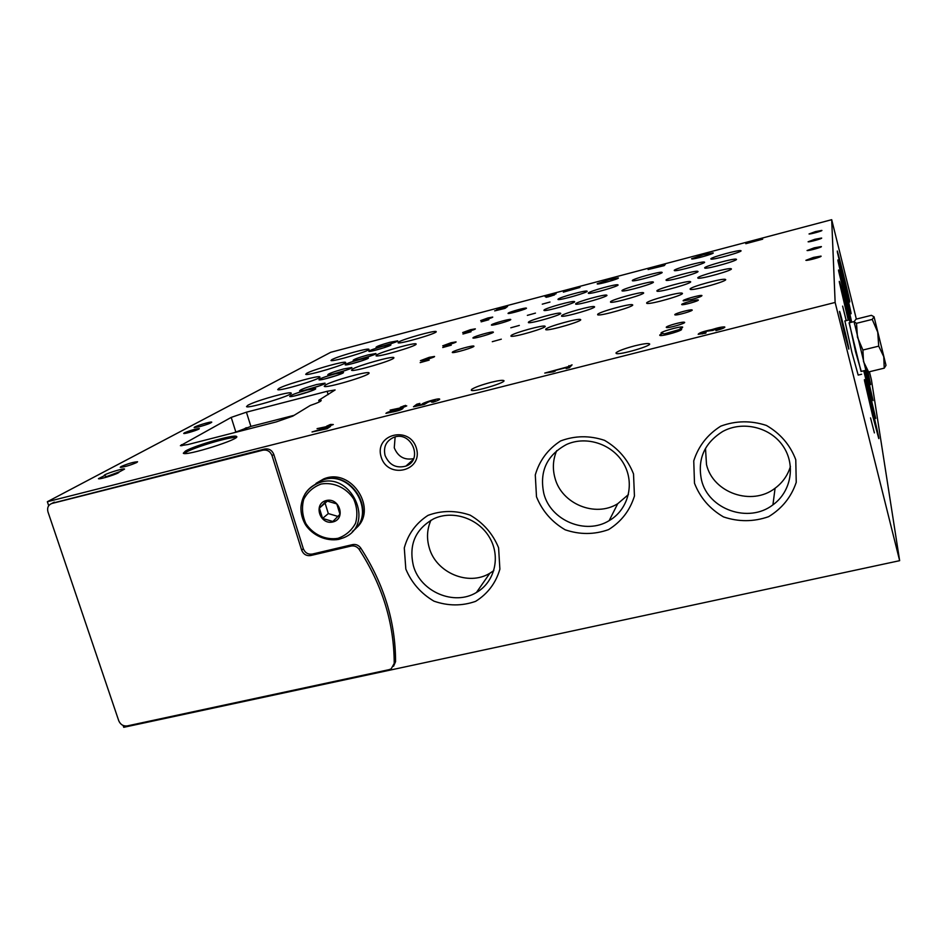<?xml version="1.0" encoding="UTF-8"?>
<svg xmlns="http://www.w3.org/2000/svg" width="947" height="947" viewBox="0 0 947 947"><rect width="100%" height="100%" fill="white"/><g stroke="black" fill="none" stroke-linecap="round" stroke-linejoin="round"><path stroke-width="1.42" d="M48.699 505.71L47.35 501.721L330.763 352.284L831.691 219.692L835.136 302.448L899.65 560.671L123.737 727.308L123.11 725.449M869.417 371.745L871.429 379.889L899.65 560.671M831.691 219.692L856.348 319.092M844.416 333.226L839.658 312.51C838.107 303.135 850.347 352.438 848.725 349.005L844.416 333.226M872.507 415.248L864.587 381.037C862.421 368.501 880.674 442.557 878.745 438.461L872.507 415.248M867.902 371.698L870.648 384.589L866.268 368.3M865.807 368.928L873.051 400.593L865.215 370.431M864.445 370.62L875.726 418.432L863.735 370.798M848.228 320.122L839.444 282.561C838.154 275.269 844.984 301.087 850.063 322.607M843.813 279.637L837.326 251.89C835.775 242.811 851.329 305.692 849.696 301.868L843.813 279.637M844.807 290.35L837.953 260.958C836.237 250.908 852.785 317.754 850.998 313.635L844.807 290.35M851.093 322.359L838.651 271.114C837.041 262.094 848.37 306.544 851.684 322.205M846.275 320.607L842.629 306.13L846.192 320.631M874.389 432.897L870.542 417.887L874.389 432.897M697.785 277.791L697.927 278.134C700.425 279.543 735.417 269.611 731.072 268.735C728.776 267.504 698.507 275.755 697.785 277.791M704.663 267.8L704.793 268.096C707.03 269.35 740.175 259.975 736.198 259.206C734.126 258.105 705.278 265.977 704.663 267.8M710.83 258.827L710.948 259.076C712.973 260.2 744.472 251.322 740.803 250.659C738.932 249.665 711.351 257.182 710.83 258.827M690.079 288.977L690.256 289.391C693.038 290.978 730.09 280.419 725.319 279.401C722.762 278.027 690.943 286.681 690.079 288.977M528.533 322.039L528.379 322.584C530.296 324.052 564.187 314.144 560.482 313.208C558.837 311.965 531.113 319.636 528.533 322.039M544.099 309.965L543.969 310.438C545.721 311.741 577.848 302.413 574.427 301.584C572.911 300.471 546.395 307.799 544.099 309.965M558.114 299.086L558.008 299.489C559.606 300.673 590.159 291.842 586.974 291.12C585.589 290.113 560.162 297.133 558.114 299.086M511.155 335.522L510.954 336.173C513.073 337.83 548.929 327.271 544.916 326.182C543.105 324.797 514.079 332.835 511.155 335.522M656.91 290.776L657.005 291.179C659.443 292.647 694.648 282.561 690.351 281.638C688.149 280.371 658.129 288.575 656.91 290.776M666.049 279.992L666.143 280.336C668.333 281.638 701.668 272.144 697.726 271.339C695.749 270.203 667.102 278.027 666.049 279.992M674.252 270.309L674.335 270.605C676.312 271.777 707.977 262.793 704.355 262.094C702.556 261.064 675.175 268.546 674.252 270.309M646.659 302.862L646.765 303.336C649.476 304.993 686.776 294.268 682.077 293.179C679.626 291.771 648.068 300.388 646.659 302.862M561.618 315.659L561.535 316.18C563.643 317.671 598.232 307.609 594.302 306.65C592.479 305.372 563.891 313.256 561.618 315.659M575.717 303.691L575.658 304.129C577.563 305.467 610.33 295.985 606.707 295.156C605.05 294.008 577.729 301.537 575.717 303.691M588.395 292.931L588.347 293.31C590.076 294.517 621.208 285.556 617.858 284.822C616.343 283.78 590.182 290.989 588.395 292.931M545.839 329.047L545.732 329.663C548.064 331.355 584.69 320.631 580.416 319.506C578.404 318.085 548.431 326.36 545.839 329.047M442.746 347.525L451.269 345.146L442.746 347.525M462.953 334.019L471.038 331.758L462.953 334.019M481.135 321.85L488.83 319.707L481.135 321.85M420.16 362.63L429.18 360.109L420.16 362.63M510.8 327.792L519.335 325.425L510.8 327.792M527.361 315.363L535.469 313.114L527.361 315.363M542.276 304.165L549.994 302.034L542.276 304.165M492.286 341.689L501.306 339.18L492.286 341.689M473.121 337.641L472.932 338.032C474.068 338.979 495.447 332.669 493.245 332.042C492.345 331.237 475.11 336.031 473.121 337.641M491.564 324.75L491.41 325.093C492.452 325.946 512.718 319.991 510.67 319.447C509.841 318.725 493.351 323.306 491.564 324.75M508.184 313.149L508.054 313.445C509.013 314.203 528.272 308.58 526.366 308.106C525.597 307.444 509.782 311.835 508.184 313.149M452.524 352.024L452.287 352.497C453.53 353.562 476.152 346.827 473.784 346.093C472.802 345.205 454.761 350.224 452.524 352.024M610.543 301.738L610.555 302.188C612.792 303.644 647.417 293.653 643.356 292.73C641.379 291.475 612.271 299.465 610.543 301.738M622.025 290.516L622.049 290.895C624.073 292.197 656.875 282.786 653.146 281.981C651.347 280.857 623.54 288.48 622.025 290.516M632.347 280.43L632.371 280.762C634.206 281.934 665.386 273.02 661.929 272.31C660.296 271.292 633.697 278.596 632.347 280.43M597.675 314.286L597.687 314.818C600.173 316.476 636.834 305.834 632.395 304.756C630.205 303.36 599.664 311.752 597.675 314.286M762.655 239.07L745.81 243.699L762.69 239.177M556.102 293.795L545.152 296.683L556.102 293.795M547.662 297.027L554.516 294.908L547.662 297.027M504.964 308.391L506.385 307.432L494.677 310.876L504.964 308.391M724.727 326.952C722.301 326.762 718.039 327.65 711.931 329.603C703.621 331.296 699.04 332.859 698.188 334.291L705.775 333.178L706.071 332.575L702.035 333.166L706.758 331.213L713.044 330.361L716.796 328.668L720.88 328.064L715.896 330.621C722.159 328.905 725.094 327.686 724.727 326.952L724.822 327.307M406.748 405.884L404.558 406.156L405.576 405.387L400.403 407.21L401.895 407.115L400.995 407.79L390.14 410.098L402.345 407.802L406.748 405.884M392.046 412.075L385.938 413.354C386.897 412.395 389.643 411.436 394.212 410.477L402.996 408.453C401.244 409.897 397.586 411.105 392.046 412.075M327.058 428.742L330.491 426.422L312.037 431.962L327.058 428.742M814.195 247.83L807.057 250.529C808.454 251.026 823.026 246.966 821.298 246.563L814.195 247.83M814.858 239.283L808.099 241.793C809.354 242.243 823.156 238.395 821.582 238.04L814.858 239.283M815.45 231.613L809.034 233.968C810.159 234.371 823.274 230.725 821.83 230.417L815.45 231.613M813.449 257.418L805.885 260.33C807.46 260.899 822.884 256.59 820.978 256.116L813.449 257.418M450.973 342.767L442.723 345.833C443.587 346.389 457.212 342.341 456.028 341.879L450.973 342.767M470.434 329.71L462.692 332.551C463.485 333.048 476.412 329.236 475.299 328.834L470.434 329.71M487.977 317.943L480.685 320.583C481.407 321.033 493.718 317.434 492.677 317.067L487.977 317.943M429.251 357.327L420.432 360.665C421.368 361.292 435.774 356.972 434.507 356.451L429.251 357.327M343.512 368.987C333.64 371.745 328.408 373.674 327.804 374.775C329.071 375.817 353.728 368.371 351.822 367.543L343.512 368.987M367.862 354.971C358.593 357.552 353.693 359.339 353.148 360.322C354.32 361.257 377.711 354.249 375.912 353.515L367.862 354.971M389.868 342.293C381.144 344.732 376.527 346.389 376.042 347.277C377.131 348.105 399.385 341.5 397.669 340.849L389.868 342.293M316.428 384.589C305.881 387.524 300.27 389.619 299.595 390.862C300.945 392.034 327.035 384.091 325.01 383.144L316.428 384.589M335.037 373.876C324.951 376.693 319.601 378.67 318.973 379.806C320.264 380.883 345.371 373.296 343.418 372.42L335.037 373.876M360.227 359.375C350.769 362.003 345.762 363.837 345.205 364.855C346.401 365.814 370.194 358.688 368.347 357.919L360.227 359.375M382.955 346.282C374.053 348.756 369.354 350.461 368.845 351.373C369.957 352.237 392.579 345.501 390.839 344.826L382.955 346.282M306.958 390.034C296.174 393.052 290.421 395.207 289.723 396.497C291.108 397.716 317.695 389.596 315.635 388.59L306.958 390.034M352.426 369.176L351.538 370.253C353.03 372.195 393.751 360.286 393.905 357.871L393.81 357.564C392.307 355.906 358.179 365.483 352.426 369.176M376.752 354.888L376.018 355.812C377.427 357.564 416.36 346.223 416.171 344.128L416.064 343.879C414.668 342.388 381.925 351.562 376.752 354.888M398.711 341.997L398.083 342.802C399.409 344.377 436.721 333.557 436.259 331.722L436.153 331.533C434.839 330.183 403.386 338.979 398.711 341.997M325.306 385.098L324.253 386.352C325.815 388.53 368.513 375.983 369.081 373.189L368.999 372.798C367.389 370.964 331.746 380.99 325.306 385.098M278.927 388.377L277.708 389.596C279.223 391.667 323.661 378.173 319.743 376.847C318.642 375.403 290.8 382.967 281.046 387.37L278.927 388.377M306.745 373.26L305.703 374.314C307.136 376.172 349.206 363.506 345.525 362.346C344.483 361.032 317.707 368.3 308.675 372.349L306.745 373.26M331.864 359.611L330.977 360.523C332.326 362.192 372.278 350.26 368.809 349.23C367.838 348.034 342.045 355.042 333.64 358.783L331.864 359.611M247.972 405.198L246.516 406.63C248.114 408.962 295.215 394.52 291.049 392.993C289.889 391.383 260.875 399.279 250.304 404.073L247.972 405.198M471.547 389.442L471.322 390.33C473.796 392.366 507.959 381.984 503.674 380.505C502.147 380.019 497.933 380.635 491.02 382.339C481.242 384.956 474.743 387.323 471.547 389.442M691.57 258.756L691.641 258.945C693.003 259.727 715.577 253.346 713.079 252.885L703.195 254.79L691.57 258.756M597.249 283.698L597.226 283.946C598.409 284.751 620.557 278.394 618.261 277.909L609.205 279.649L597.249 283.698M616.047 352.793L616.177 353.456C619.291 355.445 654.188 345.134 649.216 343.714C647.274 343.228 642.445 343.939 634.739 345.833C624.629 348.532 618.403 350.852 616.047 352.793M104.466 475.643L104.288 475.572C102.406 474.672 124.211 467.711 124.566 469.085L118.896 472.139C120.233 473.157 99.317 479.857 98.429 478.685L104.466 475.643L107.413 476.921M662.924 333.368L661.385 333.308C657.893 332.492 680.834 325.815 682.669 327.106L679.686 329.094L681.402 329.189C684.196 330.148 662.308 336.528 659.941 335.451C659.219 335.143 660.213 334.445 662.924 333.368L666.215 334.753M199.521 426.718L194.23 427.594C192.561 426.955 211.382 421.119 211.773 422.149C210.897 423.155 206.813 424.67 199.521 426.718M691.819 299.418L683.403 300.85C680.597 300.294 700.52 294.576 701.928 295.535C701.987 296.257 698.626 297.559 691.819 299.418M666.262 327.2L666.368 327.496C668.085 328.479 687.084 322.963 684.432 322.252C682.976 321.388 666.842 325.792 666.262 327.2M681.698 304.425L681.781 304.65C683.213 305.443 700.425 300.495 698.152 299.95C696.933 299.24 682.136 303.277 681.698 304.425M674.785 314.617L674.891 314.877C676.442 315.753 694.459 310.545 692.008 309.929C690.683 309.148 675.294 313.35 674.785 314.617M184.357 432.862L183.73 433.442C184.239 434.294 200.551 429.216 199.237 428.6C195.508 428.896 190.548 430.305 184.357 432.862M121.169 466.516L120.245 467.309C124.317 467.06 129.798 465.474 136.699 462.538L137.575 461.769C133.551 462.006 128.082 463.592 121.169 466.516L121.441 467.345M185.47 451.044L183.316 453.222C185.34 456.549 241.722 438.745 236.525 436.46C234.903 433.951 195.094 445.315 185.47 451.044M310.237 405.482C317.955 402.83 321.589 401.114 321.163 400.332L318.76 400.297L335.12 389.963L327.141 391.289L246.421 412.182L231.21 417.39L180.404 445.694L188.027 444.522L276.193 421.936L292.777 416.135L310.237 405.482M47.35 501.721L835.136 302.448M333.308 424.516L330.444 424.457L326.537 426.233L328.562 425.724L327.52 426.422L317.067 428.636L327.248 426.848L333.308 424.516M439.609 399.03C438.319 397.941 420.172 403.517 422.232 404.369L417.213 405.482L419.888 403.422L416.822 404.203L413.472 406.772L424.386 404.416L426.718 402.996C428.707 401.658 431.512 400.794 435.135 400.403L431.477 402.096L433.075 402.191C437.774 400.64 439.953 399.587 439.609 399.03L439.68 399.279M569.396 367.72L572.059 364.844L567.786 366.797L544.762 373.071L553.415 371.828L555.309 371.058L549.343 371.911L567.241 367.377L566.152 368.537L569.396 367.72M507.556 306.627L496.773 309.491L507.556 306.627M579.966 287.343L564.708 291.096L563.347 292.138L579.99 287.438M664.167 265.645L665.232 264.497L648.103 269.54L664.167 265.645M117.996 472.967L118.647 472.02M106.68 476.554L118.6 472.091M677.709 331.462L679.686 329.094M664.238 333.912L679.307 329.58M301.667 550.16C303.407 554.303 306.402 556.09 310.663 555.546L351.1 546.052C354.403 545.484 357.114 546.62 359.209 549.449C382.458 585.329 394.118 623.327 394.212 663.421L391.17 668.854L389.146 669.647L127.277 725.911C123.311 726.337 120.458 724.621 118.742 720.726L47.966 511.889C46.948 507.817 48.202 505.023 51.718 503.52L262.958 450.168C267.243 449.553 270.262 451.364 272.038 455.578L301.667 550.16L303.324 548.715L273.801 454.418C272.038 450.204 269.031 448.416 264.758 449.02L52.192 503.259M233.826 432.791L250.896 426.41L294.091 415.331M381.132 456.916C373.994 434.14 409.696 425.156 416.408 448.203C423.368 471.121 387.773 479.738 381.132 456.916M405.825 569.064L404.286 547.946C408.05 534.084 415.958 523.229 427.997 515.369C441.657 510.315 455.708 510.244 470.138 515.144C483.384 522.922 492.866 533.8 498.596 547.792L499.886 569.147C495.849 583.009 487.764 593.745 475.631 601.345C462.006 606.139 448.109 606.08 433.939 601.156C420.953 593.485 411.578 582.796 405.825 569.064M536.487 496.784L535.292 474.909C539.47 460.514 547.911 449.198 560.6 440.947C574.924 435.584 589.567 435.383 604.506 440.331C618.142 448.274 627.825 459.473 633.519 473.926L634.443 496.05C629.968 510.445 621.35 521.643 608.554 529.622C594.278 534.712 579.801 534.759 565.146 529.787C551.77 521.951 542.217 510.954 536.487 496.784M694.494 483.242L693.749 460.893C698.413 446.179 707.421 434.59 720.785 426.138C735.783 420.634 750.983 420.397 766.395 425.44C780.387 433.537 790.177 444.972 795.776 459.733L796.238 482.343C791.266 497.057 782.056 508.515 768.597 516.683C753.646 521.904 738.624 521.986 723.52 516.92C709.8 508.941 700.129 497.708 694.494 483.242M310.663 555.546L312.297 554.078C308.047 554.622 305.052 552.835 303.324 548.715M312.297 554.078L352.604 544.608C355.906 544.04 358.605 545.164 360.7 547.993C383.866 583.766 395.491 621.634 395.574 661.622L393.538 666.286M319.269 401.966L318.76 400.297M236.134 437.514C230.772 436.425 194.762 447.031 185.884 452.335L184.156 453.483M690.47 299.761L695.264 298.459M665.256 334.942L666.179 334.611M105.448 477.477L107.366 476.803M310.959 391.075L294.931 395.846M385.027 347.419L375.095 350.307M362.985 360.44L351.029 363.944M338.434 374.917L324.466 379.037M320.24 385.618L304.887 390.176M391.691 343.465L382.446 346.152M370.407 356.06L359.102 359.363M346.72 370.04L333.391 373.958M701.514 480.117C697.252 459.271 704.308 443.066 722.668 431.512C742.578 420.504 770.254 427.085 783.015 446.025C796.001 464.835 791.254 491.694 772.93 504.846C748.746 523.703 708.332 509.581 701.514 480.117M790.425 466.469C787.738 475.37 782.613 482.627 775.084 488.238C751.847 506.432 713.032 492.913 706.498 464.575L705.491 448.345M543.862 493.683C539.21 471.63 546.739 455.235 566.484 444.51C586.572 435.324 613.076 444.321 623.955 464.148C635.082 483.87 628.145 509.77 609.158 520.637C585.791 535.209 550.692 520.625 543.862 493.683M628.417 494.583L617.704 503.733C595.213 517.82 561.464 503.828 554.942 477.892C552.373 468.516 552.977 459.413 556.729 450.618M413.413 565.821C408.571 544.785 415.342 529.101 433.702 518.802C452.82 509.723 478.732 518.459 489.706 537.778C500.927 556.978 494.665 582.168 476.436 592.479C454.229 606.198 420.432 591.804 413.413 565.821M493.825 570.591L489.871 573.231C468.457 586.501 435.916 572.698 429.216 547.65C426.481 538.121 427.061 528.971 430.968 520.211M385.062 455.436C383.227 446.901 386.139 440.864 393.774 437.348C411.306 430.281 423.723 459.982 405.872 466.125C396.142 468.587 389.205 465.024 385.062 455.436M413.626 458.644C404.44 460.36 398 456.75 394.272 447.824L395.124 436.934M328.443 426.943L328.668 427.665M327.07 427.866L327.295 428.589M330.444 424.457L330.657 425.191M329.248 425.262L329.461 425.972M328.562 425.724L328.787 426.422M389.904 412.43L393.135 411.128L389.904 412.43M396.355 410.903L400.486 409.234L396.355 410.903M403.505 405.92L403.753 406.748M402.475 406.677L402.724 407.518M401.895 407.115L402.108 407.861M417.213 405.482L416.822 404.203M568.851 365.66L569.419 367.685M567.786 366.797L568.129 368.04M567.241 367.377L567.478 368.205M711.931 329.603L712.191 330.574M546.159 297.346L548.076 296.66L546.159 297.346M550.444 296.245L552.894 295.369L550.444 296.245M564.708 291.096L564.897 291.759M663.172 265.042L663.385 265.847M332.906 521.963C319.719 525.242 313.007 503.638 326.289 500.525C339.535 497.199 346.211 518.92 332.906 521.963M339.973 514.257L332.859 521.489L322.584 518.423L319.388 508.137L326.49 500.868L336.801 503.922L339.973 514.257M313.09 485.716L321.684 480.46C350.532 468.043 377.841 513.617 352.391 531.409M313.291 485.598L322.027 480.188C349.81 468.197 377.368 510.895 354.237 529.823M316.014 483.372L323.625 478.957C351.739 466.824 379.12 510.528 355.125 528.959M327.425 501.058L319.388 508.137M325.164 503.378L328.313 513.57L322.584 518.423M328.313 513.57L337.89 516.411M865.937 370.265L861.048 371.449L849.116 322.844M861.249 371.402L855.543 351.668L849.317 322.797M861.616 374.243L858.183 375.083L851.933 352.544L844.89 320.95M874.045 316.783L885.954 365.14L874.045 316.783L871.406 315.327L855.981 319.175L854.028 321.779L856.526 323.306L872.223 319.399L874.045 316.783M885.978 365.4L884.238 368.158L883.752 356.664L878.709 346.152L877.727 332.172L872.223 319.399M856.526 323.306L857.449 337.179L862.906 350.023L878.709 346.152M862.906 350.023L863.51 361.6L868.588 371.946L884.238 368.158M868.588 371.946L865.7 369.59L854.028 321.518M866.02 370.241L865.7 369.59M854.36 322.394L854.644 323.341M246.291 427.701L240.455 431.098M328.147 394.579L327.141 391.289M250.896 426.41L246.421 412.182M235.732 431.69L231.21 417.39M181.8 445.788L181.445 444.688M351.1 546.052L352.604 544.608M272.038 455.578L273.801 454.418M262.958 450.168L264.758 449.02M52.026 503.425L54.417 502.159M394.212 663.421L395.574 661.622M359.209 549.449L360.7 547.993M337.972 538.334C325.614 540.37 312.948 534.51 305.786 523.454C302.271 515.44 301.584 507.403 303.727 499.318C307.562 491.99 313.386 486.9 321.187 484.024C333.604 481.869 346.436 487.764 353.633 498.951C357.137 507.047 357.777 515.132 355.551 523.229C351.621 530.509 345.762 535.54 337.972 538.334M304.97 494.026C308.142 488.936 312.557 485.302 318.216 483.136C351.029 469.333 376.575 525.112 343.477 537.801L338.86 539.34M682.231 327.899L682.669 327.106M680.952 329.994L681.402 329.189M649.393 344.353L649.216 343.714M772.93 504.846L775.084 488.238M609.158 520.637L617.704 503.733M476.436 592.479L489.871 573.231M405.872 466.125L413.141 459.638M51.718 503.52L54.109 502.241M393.147 411.199L393.372 411.921M435.17 400.522L435.431 401.398M702.035 333.166L702.236 333.96M720.927 328.254L721.141 329.059M321.684 480.46L318.216 483.136C307.787 487.646 302.034 495.66 300.933 507.178C300.767 513.452 302.33 519.382 305.632 524.969C312.617 535.292 326.017 541.601 338.825 539.364L343.477 537.801M322.027 480.188L323.625 478.957M848.334 320.098L844.783 320.986M854.431 323.969L854.845 322.738M854.005 321.625L849.021 322.868"/></g></svg>
